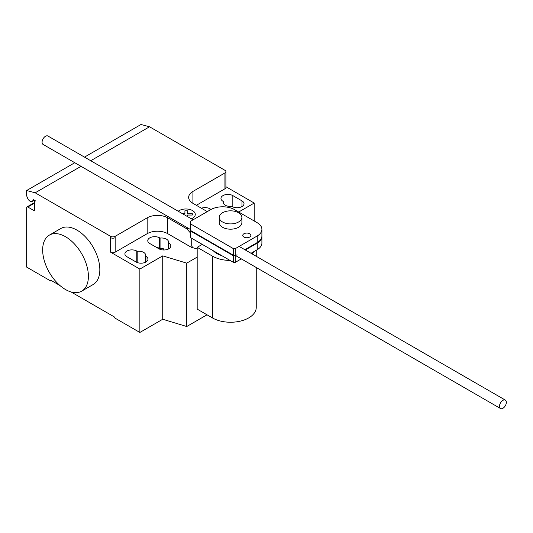 <?xml version="1.0" encoding="UTF-8"?>
<svg xmlns="http://www.w3.org/2000/svg" width="533" height="533" viewBox="0 0 533 533"><rect width="100%" height="100%" fill="white"/><g stroke="black" fill="none" stroke-linecap="round" stroke-linejoin="round"><path stroke-width="0.8" d="M249.657 237.065A4.044 2.332 0 0 0 250.836 235.413A4.044 2.332 0 0 0 248.345 233.254A4.044 2.332 0 0 0 243.941 233.76A4.044 2.332 0 0 0 242.755 235.413A4.044 2.332 0 0 0 243.941 237.065A4.044 2.332 0 0 0 249.657 237.065M233.427 248.644L190.681 223.967L190.414 221.348L211.181 209.362A16.956 9.794 180 0 1 234.08 209.362L257.239 222.734A16.403 9.474 180 0 1 261.896 229.343A16.403 9.474 180 0 1 257.246 235.952L235.26 248.644L233.427 248.644L233.427 255.247L235.26 255.247L235.26 248.644M190.414 221.348L190.414 227.951L190.681 230.569L190.681 223.967M190.681 230.569L233.427 255.247M244.854 249.711L257.246 242.555L257.246 235.952M257.246 242.555A16.403 9.474 0 0 0 261.896 235.946L261.896 229.343M190.414 228.477L190.681 237.698L233.427 262.376L233.427 255.773L190.681 231.095L190.468 228.45M190.681 237.698L190.681 231.095M261.89 236.212A16.403 9.474 180 0 1 261.896 236.479A16.403 9.474 180 0 1 257.246 243.081L245.307 249.977M251.03 253.275L257.246 249.684L257.246 243.081M257.246 249.684A16.403 9.474 0 0 0 261.896 243.075L261.896 236.479M237.025 254.754L235.26 255.78L233.427 255.773M233.427 262.376L235.26 262.376L235.26 255.78M235.26 262.376L241.322 258.878M506.35 402.328A4.85 2.798 120 0 0 505.344 400.103A4.85 2.798 120 0 0 501.606 401.409A4.85 2.798 120 0 0 499.488 406.286A4.85 2.798 120 0 0 500.494 408.511A4.85 2.798 120 0 0 504.231 407.212A4.85 2.798 120 0 0 506.35 402.328M190.414 229.49L43.08 144.423A4.85 2.798 -60 0 1 42.08 142.204A4.85 2.798 -60 0 1 44.199 137.321A4.85 2.798 -60 0 1 47.937 136.022L193.073 219.816M221.648 255.58A19.408 11.206 180 0 1 216.844 253.548A19.408 11.206 180 0 1 213.327 250.776M238.571 212.747A11.32 6.536 0 0 0 226.232 211.328A11.32 6.536 0 0 0 219.243 217.371A11.32 6.536 0 0 0 222.561 221.988A11.32 6.536 0 0 0 234.9 223.407A11.32 6.536 0 0 0 241.889 217.371A11.32 6.536 0 0 0 238.571 212.747M241.889 217.371L241.889 222.647A11.32 6.536 180 0 1 234.9 228.69A11.32 6.536 180 0 1 222.561 227.271A11.32 6.536 180 0 1 219.243 222.647L219.243 217.371M254.174 251.463A25.677 14.824 180 0 1 251.969 253.821M241.569 259.018A25.677 14.824 180 0 1 240.669 259.258M230.083 260.45A25.677 14.824 180 0 1 212.407 256.106L197.177 247.312L202.254 244.381M197.177 247.312L197.177 309.113L212.407 317.908A25.677 14.824 0 0 0 240.39 321.119A25.677 14.824 0 0 0 256.246 307.421L256.246 267.493M65.532 236.725A32.346 18.675 60 0 1 86.659 265.227A32.346 18.675 60 0 1 81.702 291.145A32.346 18.675 60 0 1 65.532 289.546A32.346 18.675 60 0 1 44.399 261.043A32.346 18.675 60 0 1 49.356 235.126A32.346 18.675 60 0 1 65.532 236.725M81.702 291.145L93.135 284.542A32.346 18.675 -120 0 0 98.092 258.625A32.346 18.675 -120 0 0 76.965 230.123A32.346 18.675 -120 0 0 60.795 228.524L49.356 235.126M241.975 200.874A6.956 4.017 180 0 1 244.014 203.719A6.956 4.017 180 0 1 239.723 207.424A6.956 4.017 180 0 1 232.141 206.557L231.722 206.311A6.956 4.017 180 0 1 223.247 202.393A6.956 4.017 180 0 1 223.414 201.514L222.994 201.274A6.956 4.017 180 0 1 220.955 198.436A6.956 4.017 180 0 1 225.252 194.725A6.956 4.017 180 0 1 232.828 195.598L241.975 200.874L241.975 206.557M223.414 203.273L223.414 201.514M136.088 262.009L126.941 256.733A6.956 4.017 180 0 1 124.902 253.895A6.956 4.017 180 0 1 129.193 250.184A6.956 4.017 180 0 1 136.774 251.056L137.194 251.296A6.956 4.017 180 0 1 145.669 255.214A6.956 4.017 180 0 1 145.502 256.093L145.922 256.333A6.956 4.017 180 0 1 147.954 259.171A6.956 4.017 180 0 1 143.663 262.882A6.956 4.017 180 0 1 136.088 262.009M145.502 262.236L145.502 256.093M137.194 262.529L137.194 251.296M197.177 257.113L186.743 263.135L162.732 255.873L139.859 269.078L139.859 332.459L114.702 317.935L114.702 317.142L71.089 291.964M162.732 255.873L162.732 319.254L139.859 332.459M110.584 236.332A3.231 1.865 0 0 0 115.161 236.332L115.161 237.651A3.231 1.865 180 0 1 110.584 237.651L110.584 236.332L35.185 192.799L81.029 166.329M139.859 269.078L110.584 252.176A3.231 1.865 0 0 0 115.161 252.176L147.175 233.687A14.558 8.401 0 0 1 167.762 233.687L192.46 247.952L192.726 247.652L191.727 245.913L191.727 238.304M190.414 232.888L186.777 228.824L167.762 217.844A14.558 8.401 0 0 0 147.175 217.844L115.161 236.332M186.777 228.824L188.016 228.104M191.727 245.913L192.46 247.805M197.177 248.991L192.726 247.652M192.919 203.32L192.919 191.434A14.558 8.401 0 0 0 188.655 197.377A14.558 8.401 0 0 0 192.919 203.32L207.284 211.614M160.06 238.091L159.64 237.851A6.956 4.017 0 0 0 152.065 236.978A6.956 4.017 0 0 0 147.774 240.689A6.956 4.017 0 0 0 149.806 243.528L158.954 248.811A6.956 4.017 0 0 0 166.536 249.677A6.956 4.017 0 0 0 170.826 245.973A6.956 4.017 0 0 0 168.788 243.128L168.368 242.888A6.956 4.017 0 0 0 168.541 242.009A6.956 4.017 0 0 0 160.06 238.091L160.06 248.658A6.956 4.017 180 0 1 163.311 248.684L163.311 249.97M168.368 242.888L168.368 249.031M211.055 209.436L209.955 208.803A6.956 4.017 0 0 0 201.401 208.216M156.449 247.365A6.956 4.017 180 0 1 159.64 248.411L160.06 248.658M162.732 319.254L186.743 326.516L207.031 314.803M186.743 263.135L186.743 326.516M196.351 205.298L224.939 188.795A3.231 1.865 180 0 0 225.885 187.476L225.885 171.633A3.231 1.865 180 0 1 224.939 172.952L192.919 191.434M238.684 212.021L254.214 203.053L254.214 220.988M254.214 203.053L225.885 186.703M225.885 171.633A3.231 1.865 180 0 0 224.939 170.307L149.54 126.781L141.005 124.489L84.48 157.122M59.969 285.541L50.662 280.171L50.662 280.964L26.65 267.1L26.65 207.677A1.619 0.933 60 0 1 26.983 206.937A1.619 0.933 60 0 1 27.796 207.017L33.512 210.315A1.619 0.933 -120 0 0 34.319 210.402A1.619 0.933 -120 0 0 34.652 209.656L34.652 201.734A1.619 0.933 60 0 1 34.991 200.994A1.619 0.933 60 0 1 35.798 201.074L33.479 199.735A0.646 0.373 -120 0 0 33.026 199.935A4.204 2.425 60 0 1 32.18 201.414A4.204 2.425 60 0 1 27.503 197.996L26.65 195.791L26.65 190.514L35.185 192.799M51.348 280.565L50.662 280.964M74.78 162.725L26.65 190.514M90.73 160.733L149.54 126.781M182.386 213.646L184.918 213.646L184.911 210.775L187.33 210.775L187.33 213.646L192.306 213.646L192.306 215.039L187.33 215.039L187.33 216.505M191.347 218.816A9.394 5.423 0 0 0 192.52 210.568A9.394 5.423 0 0 0 178.235 211.248M212.407 317.908L212.407 256.106M232.828 206.904L232.828 195.598M145.922 262.009L145.922 256.333M136.774 262.363L136.774 251.056M115.161 237.651L115.161 252.176M110.584 237.651L110.584 252.176M147.175 217.844L147.175 233.687M167.762 217.844L167.762 233.687M209.955 210.069L209.955 208.803M159.64 237.851L159.64 248.411M168.788 243.128L168.788 248.811M224.939 174.271L224.939 188.795M33.419 199.708L33.026 199.935M34.652 209.656L33.512 210.315M34.652 203.053L27.796 207.017M239.13 246.413L505.344 400.103M235.606 255.58L500.494 408.511M256.246 256.286L256.246 250.263M32.18 201.414L34.285 200.201M34.991 200.994L35.325 200.801M26.983 206.937L34.652 202.507"/></g></svg>
